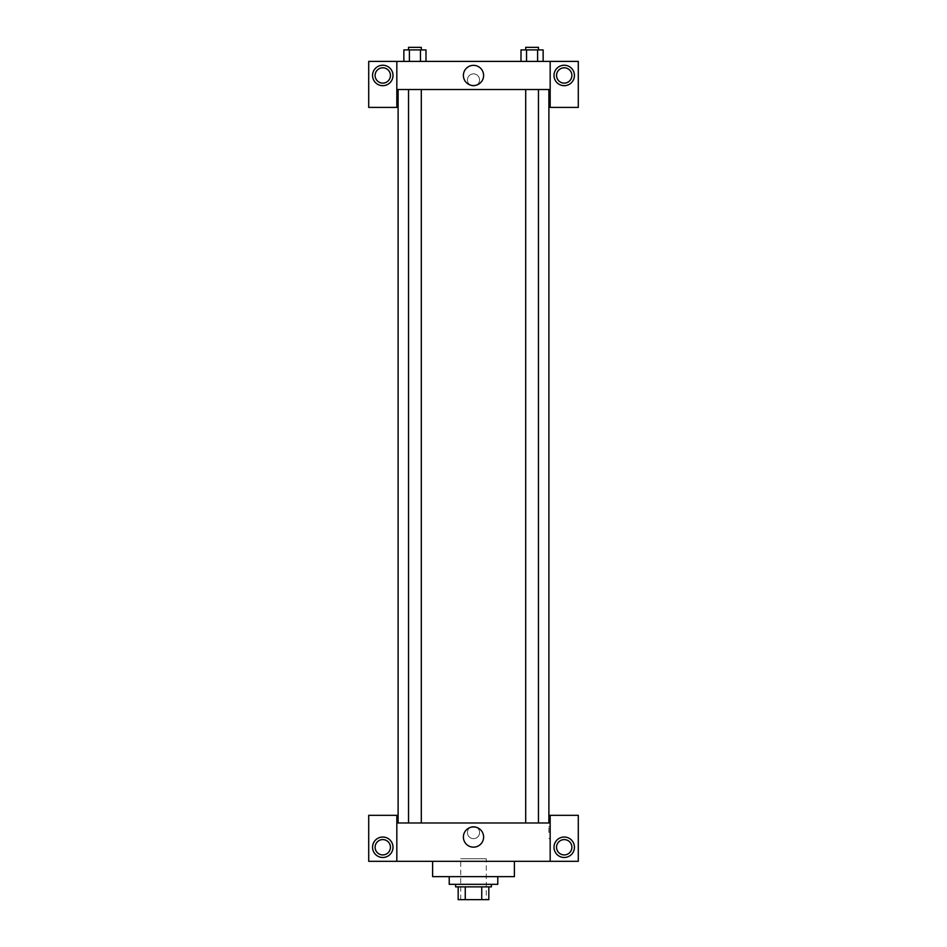 <?xml version="1.0" encoding="UTF-8"?>
<svg xmlns="http://www.w3.org/2000/svg" width="947" height="947" viewBox="0 0 947 947"><rect width="100%" height="100%" fill="white"/><g stroke="black" fill="none" stroke-linecap="round" stroke-linejoin="round"><path stroke-width="0.71" stroke-dasharray="4.74 3.55" d="M486.273 858.763L460.727 858.763L486.273 858.763L486.273 899.65L460.727 899.65L486.273 899.65M465.261 899.65L458.17 899.65L458.17 886.877L465.261 886.877L465.261 899.65L488.83 899.65M481.739 886.877L465.261 886.877L481.739 886.877L481.739 899.65M465.261 886.877L458.17 886.877M455.614 886.877L491.386 886.877M473.5 884.32L455.614 884.32L473.5 884.32M497.779 884.32L449.221 884.32M497.779 876.65L449.221 876.65L497.779 876.65M514.387 861.32L514.387 876.65L432.613 876.65L432.613 861.32L514.387 861.32L432.613 861.32M396.829 861.32L396.829 815.32L368.714 815.32L368.714 861.32L578.286 861.32L578.286 815.32L550.171 815.32L550.171 861.32M382.777 857.485A10.228 10.228 0 0 0 391.632 842.143A10.228 10.228 0 0 0 373.923 842.143A10.228 10.228 0 0 0 382.777 857.485M375.107 847.257A7.671 7.671 0 0 1 386.613 840.616A7.671 7.671 0 0 1 386.613 853.898A7.671 7.671 0 0 1 375.107 847.257M564.223 857.485A10.228 10.228 0 0 0 573.077 842.143A10.228 10.228 0 0 0 555.368 842.143A10.228 10.228 0 0 0 564.223 857.485M571.893 847.257A7.671 7.671 0 0 1 560.387 853.898A7.671 7.671 0 0 1 560.387 840.616A7.671 7.671 0 0 1 571.893 847.257M396.829 832.567L396.829 826.494L396.829 832.567M473.5 826.932A10.109 10.109 0 0 0 464.74 842.096A10.109 10.109 0 0 0 482.26 842.096A10.109 10.109 0 0 0 473.5 826.932M479.573 832.567A6.073 6.073 0 0 0 470.47 827.311A6.073 6.073 0 0 0 470.47 837.823A6.073 6.073 0 0 0 479.573 832.567A6.073 6.073 0 0 1 470.47 837.823A6.073 6.073 0 0 1 470.47 827.311A6.073 6.073 0 0 1 479.573 832.567M396.829 822.979L550.171 822.979M550.171 832.567L550.171 826.494L550.171 832.567M548.881 832.567L548.881 826.494L548.881 832.567M532.072 822.979L538.464 822.979L532.072 822.979M414.928 822.979L408.536 822.979L414.928 822.979M473.5 822.979L548.893 822.979L473.5 822.979M473.5 89.515L398.107 89.515L473.5 89.515M532.072 89.515L538.464 89.515L532.072 89.515M414.928 89.515L408.536 89.515L414.928 89.515M550.171 89.515L396.829 89.515L396.829 107.402L368.714 107.402L368.714 61.401L578.286 61.401L578.286 107.402L550.171 107.402L550.171 61.401M479.573 79.939A6.073 6.073 0 0 0 470.47 74.683A6.073 6.073 0 0 0 470.47 85.194A6.073 6.073 0 0 0 479.573 79.939A6.073 6.073 0 0 1 470.47 85.194A6.073 6.073 0 0 1 470.47 74.683A6.073 6.073 0 0 1 479.573 79.939M390.448 75.464A7.671 7.671 0 0 0 378.942 68.823A7.671 7.671 0 0 0 378.942 82.105A7.671 7.671 0 0 0 390.448 75.464M571.893 75.464A7.671 7.671 0 0 0 560.387 68.823A7.671 7.671 0 0 0 560.387 82.105A7.671 7.671 0 0 0 571.893 75.464M382.777 85.68A10.228 10.228 0 0 0 391.632 70.35A10.228 10.228 0 0 0 373.923 70.35A10.228 10.228 0 0 0 382.777 85.68M564.223 85.68A10.228 10.228 0 0 0 573.077 70.35A10.228 10.228 0 0 0 555.368 70.35A10.228 10.228 0 0 0 564.223 85.68M396.829 61.401L396.829 89.515M425.996 61.401L403.848 61.401L426.008 61.401L403.848 61.401L425.996 61.401L403.86 61.401L420.456 61.401L420.456 49.907L409.388 49.907L425.996 49.907L425.996 61.401L420.456 61.401L420.456 49.907L420.456 61.401M521.004 61.401L526.544 61.401L526.544 49.907L521.004 49.907L521.004 61.401L543.152 61.401L520.992 61.401L543.152 61.401L521.004 61.401L543.14 61.401L521.004 61.401L526.544 61.401L526.544 49.907L543.14 49.907L537.612 49.907L537.612 61.401L537.612 49.907L521.004 49.907L543.14 49.907L543.14 61.401M463.391 75.464A10.109 10.109 0 0 0 478.555 84.212A10.109 10.109 0 0 0 478.555 66.704A10.109 10.109 0 0 0 463.391 75.464M550.171 79.939L550.171 73.866L550.171 79.939M396.829 79.939L396.829 73.866L396.829 79.939M538.464 49.907L525.692 49.907L538.464 49.907L525.692 49.907L538.464 49.907L538.464 47.35L525.692 47.35L538.464 47.35L525.692 47.35L525.692 49.907M403.86 61.401L403.86 49.907L409.388 49.907L409.388 61.401L403.86 61.401L409.388 61.401L409.388 49.907L403.86 49.907L420.456 49.907M421.308 49.907L408.536 49.907L421.308 49.907L408.536 49.907L421.308 49.907L421.308 47.35L408.536 47.35L421.308 47.35L408.536 47.35L408.536 49.907M537.612 49.907L537.612 61.401M526.544 49.907L526.544 61.401M409.388 49.907L409.388 61.401M460.727 899.65L460.727 858.763M550.171 826.494L548.881 826.494M550.171 838.628L548.881 838.628M408.536 89.515L408.536 822.979M421.308 89.515L421.308 822.979M525.692 89.515L525.692 822.979M538.464 89.515L538.464 822.979"/><path stroke-width="1.42" d="M481.739 886.877L481.739 899.65L458.17 899.65L458.17 886.877M481.739 899.65L488.83 899.65L488.83 886.877L488.83 899.65M491.386 884.32L491.386 886.877L455.614 886.877L455.614 884.32M465.261 886.877L465.261 899.65M449.221 876.65L449.221 884.32L497.779 884.32L497.779 876.65M432.613 861.32L432.613 876.65L514.387 876.65L514.387 861.32M550.171 861.32L550.171 815.32L578.286 815.32L578.286 861.32L368.714 861.32L368.714 815.32L396.829 815.32L396.829 861.32M382.777 857.485A10.228 10.228 0 0 1 373.923 842.143A10.228 10.228 0 0 1 391.632 842.143A10.228 10.228 0 0 1 382.777 857.485M375.107 847.257A7.671 7.671 0 0 1 386.613 840.616A7.671 7.671 0 0 1 386.613 853.898A7.671 7.671 0 0 1 375.107 847.257M564.223 857.485A10.228 10.228 0 0 1 555.368 842.143A10.228 10.228 0 0 1 573.077 842.143A10.228 10.228 0 0 1 564.223 857.485M556.552 847.257A7.671 7.671 0 0 1 564.223 839.598A7.671 7.671 0 0 1 571.893 847.257A7.671 7.671 0 0 1 564.223 854.928A7.671 7.671 0 0 1 556.552 847.257M473.5 826.932A10.109 10.109 0 0 1 482.26 842.096A10.109 10.109 0 0 1 464.74 842.096A10.109 10.109 0 0 1 473.5 826.932M550.171 822.979L396.829 822.979M550.171 89.515L550.171 107.402L578.286 107.402L578.286 61.401L550.171 61.401L550.171 89.515L396.829 89.515L396.829 107.402L368.714 107.402L368.714 61.401L396.829 61.401L396.829 89.515M390.448 75.464A7.671 7.671 0 0 1 382.777 83.123A7.671 7.671 0 0 1 375.107 75.464A7.671 7.671 0 0 1 382.777 67.793A7.671 7.671 0 0 1 390.448 75.464M382.777 85.68A10.228 10.228 0 0 1 373.923 70.35A10.228 10.228 0 0 1 391.632 70.35A10.228 10.228 0 0 1 382.777 85.68M571.893 75.464A7.671 7.671 0 0 1 560.387 82.105A7.671 7.671 0 0 1 560.387 68.823A7.671 7.671 0 0 1 571.893 75.464M564.223 85.68A10.228 10.228 0 0 1 555.368 70.35A10.228 10.228 0 0 1 573.077 70.35A10.228 10.228 0 0 1 564.223 85.68M550.171 61.401L396.829 61.401M463.391 75.464A10.109 10.109 0 0 1 478.555 66.704A10.109 10.109 0 0 1 478.555 84.212A10.109 10.109 0 0 1 463.391 75.464M543.14 61.401L543.14 49.907L521.004 49.907L521.004 61.401M537.612 49.907L537.612 61.401M526.544 49.907L526.544 61.401M525.692 49.907L525.692 47.35L538.464 47.35L538.464 49.907M425.996 61.401L425.996 49.907L403.86 49.907L403.86 61.401M420.456 49.907L420.456 61.401M409.388 49.907L409.388 61.401M408.536 49.907L408.536 47.35L421.308 47.35L421.308 49.907M398.107 89.515L398.107 822.979M548.893 89.515L548.893 822.979M538.464 822.979L538.464 89.515M525.692 822.979L525.692 89.515M408.536 89.515L408.536 822.979M421.308 89.515L421.308 822.979"/></g></svg>
